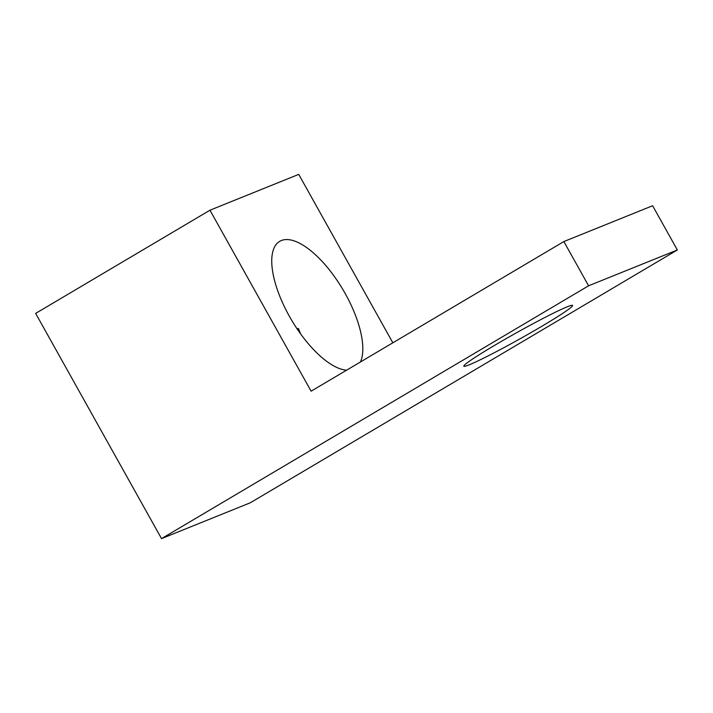 <?xml version="1.0" encoding="UTF-8"?>
<svg xmlns="http://www.w3.org/2000/svg" width="713" height="713" viewBox="0 0 713 713"><rect width="100%" height="100%" fill="white"/><g stroke="black" fill="none" stroke-linecap="round" stroke-linejoin="round"><path stroke-width="1.07" d="M494.626 345.342A62.298 3.494 150.8 0 0 463.833 366.215A62.298 3.494 150.8 0 0 541.8 326.296A62.298 3.494 150.8 0 0 572.592 305.431A62.298 3.494 150.8 0 0 494.626 345.342M360.421 361.999A73.831 29.857 59.4 0 0 345.235 293.622A73.831 29.857 59.4 0 0 279.665 241.368A73.831 29.857 59.4 0 0 289.326 316.189A73.831 29.857 59.4 0 0 346.58 370.19M588.59 285.797L677.35 249.978L250.281 502.79L161.521 538.618L588.59 285.797L563.867 241.564L652.627 205.736L677.35 249.978M161.521 538.618L35.65 313.399L209.961 210.21L298.729 174.382L392.845 342.801M209.961 210.21L311.109 391.187L563.867 241.564M296.982 328.684A73.252 4.109 -29.2 0 1 298.515 328.711A73.252 4.109 -29.2 0 1 298.524 328.738L300.485 333.72"/></g></svg>

